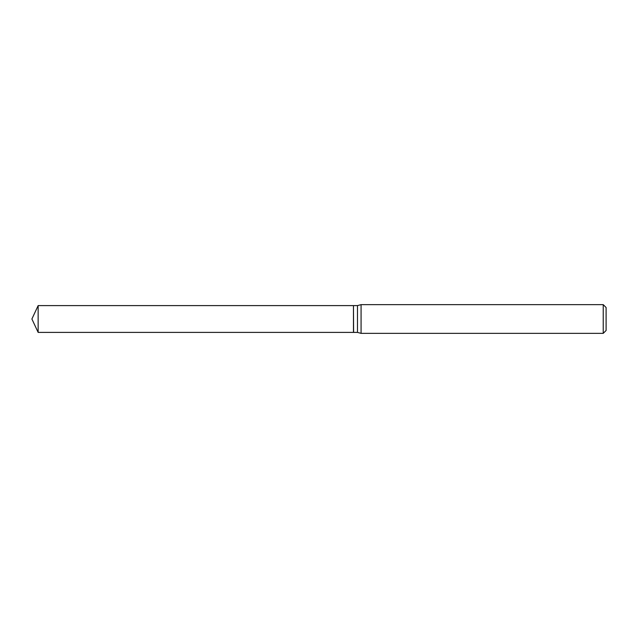 <?xml version="1.0" encoding="UTF-8"?>
<svg xmlns="http://www.w3.org/2000/svg" width="638" height="638" viewBox="0 0 638 638"><rect width="100%" height="100%" fill="white"/><g stroke="black" fill="none" stroke-linecap="round" stroke-linejoin="round"><path stroke-width="0.96" d="M38.144 319L38.144 332.398L353.468 332.398L353.468 305.602L38.144 305.602L38.144 319M353.468 305.73L353.596 332.398L357.479 332.398L361.068 333.355L603.229 333.355L603.229 304.645L361.068 304.645L361.068 333.355M603.229 304.645L606.1 307.516L606.1 330.484L603.229 333.355M353.596 305.602L357.479 305.602L357.479 332.398M38.144 305.602L31.9 319L38.144 332.398M357.479 305.602L361.068 304.645"/></g></svg>
